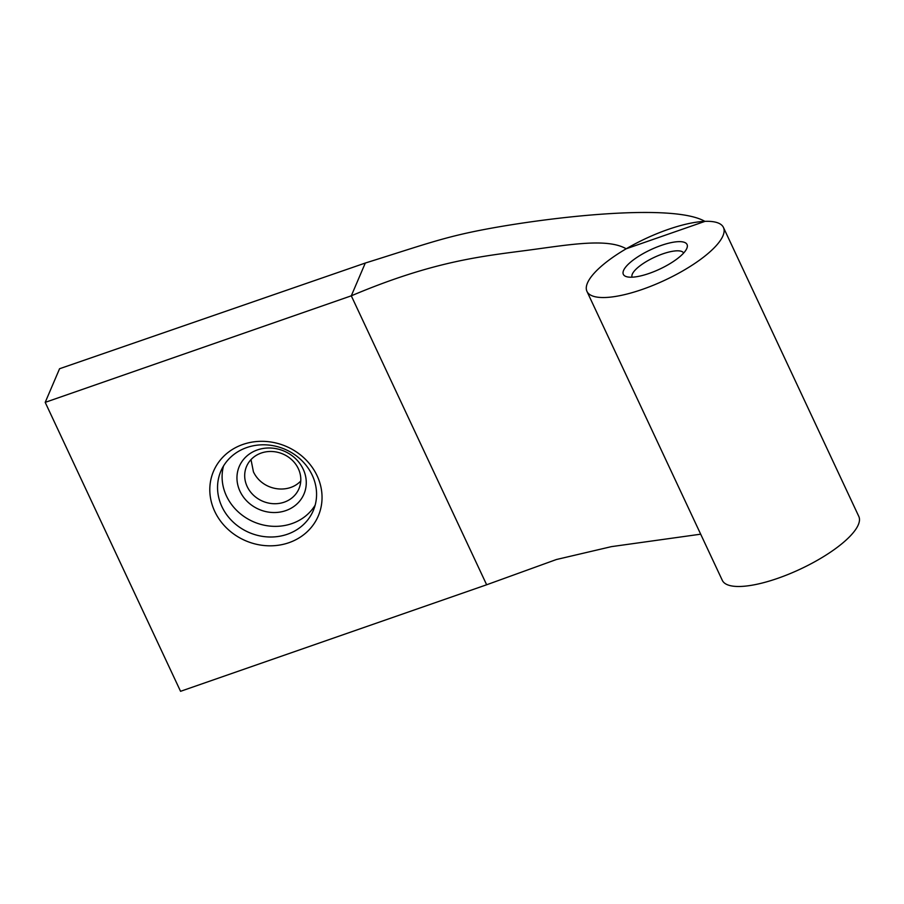 <?xml version="1.0" encoding="UTF-8"?>
<svg xmlns="http://www.w3.org/2000/svg" width="904" height="904" viewBox="0 0 904 904"><rect width="100%" height="100%" fill="white"/><g stroke="black" fill="none" stroke-linecap="round" stroke-linejoin="round"><path stroke-width="1.36" d="M723.449 227.458L858.8 516.41A75.36 22.916 154.9 0 1 858.291 524.806A75.36 22.916 154.9 0 1 789 574.074A75.36 22.916 154.9 0 1 722.307 580.345L586.956 291.393A75.36 22.916 154.9 0 1 645.479 238.679A75.36 22.916 154.9 0 1 723.449 227.458A75.36 22.916 154.9 0 1 722.94 235.854A75.36 22.916 154.9 0 1 653.649 285.122A75.36 22.916 154.9 0 1 586.956 291.393M686.814 248.43A35.166 10.69 154.9 0 1 659.683 269.132A35.166 10.69 154.9 0 1 626.461 276.658A35.166 10.69 154.9 0 1 650.665 249.741A35.166 10.69 154.9 0 1 686.825 248.385A35.166 10.69 154.9 0 1 686.814 248.43M632.088 277.189A28.465 8.656 154.9 0 1 654.236 257.369A28.465 8.656 154.9 0 1 683.639 253.041M59.562 368.742L45.2 402.359L351.294 295.823L365.295 263.041L59.562 368.742M700.69 534.185L611.443 546.637L556.412 559.519L486.646 584.775L351.294 295.823L486.646 584.775L180.551 691.311L45.2 402.359M288.93 542.694A56.941 51.347 -156.9 0 0 298.738 453.582A56.941 51.347 -156.9 0 0 210.09 484.431A56.941 51.347 -156.9 0 0 288.93 542.694M247.154 486.499A28.465 25.674 -156.9 0 0 284.251 502.161A28.465 25.674 -156.9 0 0 298.93 488.781A28.465 25.674 -156.9 0 0 282.828 453.989A28.465 25.674 -156.9 0 0 246.566 466.407A28.465 25.674 -156.9 0 0 247.154 486.499M300.761 480.984C288.184 494.511 262.307 490.657 253.425 471.82L251.007 459.616M285.822 510.602A35.166 31.719 -156.9 0 0 291.879 455.559A35.166 31.719 -156.9 0 0 237.13 474.623A35.166 31.719 -156.9 0 0 285.822 510.602M315.157 505.155A50.24 45.313 23.1 0 1 253.809 521.924A50.24 45.313 23.1 0 1 223.514 466.012M246.758 447.559A50.24 45.313 -156.9 0 0 220.858 471.165A50.24 45.313 -156.9 0 0 233.017 521.936A50.24 45.313 -156.9 0 0 287.359 534.253A50.24 45.313 -156.9 0 0 313.259 510.647A50.24 45.313 -156.9 0 0 301.1 459.876A50.24 45.313 -156.9 0 0 246.758 447.559M351.294 295.823C434.847 260.465 483.55 256.16 529.789 249.979C569.554 244.656 607.488 237.944 626.201 248.792L704.928 221.39C672.994 202.869 550.073 216.971 484.352 229.48C442.892 237.379 424.179 244.645 365.295 263.041L351.294 295.823"/></g></svg>
